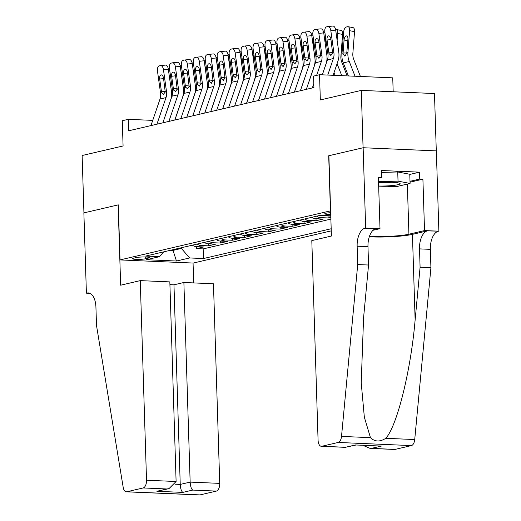 <?xml version="1.0" encoding="UTF-8"?>
<svg xmlns="http://www.w3.org/2000/svg" width="521" height="521" viewBox="0 0 521 521"><rect width="100%" height="100%" fill="white"/><g stroke="black" fill="none" stroke-linecap="round" stroke-linejoin="round"><path stroke-width="0.78" d="M330.679 212.711A7.398 0.905 178.2 0 0 325.82 213.278A7.398 0.905 178.2 0 0 324.752 213.786A7.398 0.905 178.2 0 0 330.731 214.483M393.179 91.761L392.743 77.85L319.536 74.711L313.557 76.105L313.922 87.574L128.622 130.804L128.264 119.329L122.285 120.722L123.08 145.965L82.129 155.512L83.933 212.874L118.306 204.857L120.032 259.92L330.62 210.842M436.285 150.875L434.481 93.539L361.274 90.394L363.078 147.756L328.705 155.772L330.438 210.836M120.032 259.92L193.239 263.059L331.252 230.868M192.386 245.17A9.254 7.841 76.9 0 0 196.476 246.641L203.698 246.954L196.528 248.628L196.463 246.641M208.478 245.834L208.42 243.854L215.655 244.16L208.478 245.834L201.262 245.528L196.476 246.641M220.435 243.046L220.376 241.067L227.605 241.373L220.435 243.046L213.213 242.74A9.254 7.841 -103.1 0 1 209.123 241.269M232.392 240.259L232.327 238.273L239.562 238.585L232.392 240.259L225.17 239.947A9.254 7.841 -103.1 0 1 221.073 238.481M244.342 237.472L244.284 235.485L251.519 235.798L244.342 237.472L237.127 237.159A9.254 7.841 -103.1 0 1 233.03 235.694M252.157 231.226A9.254 7.841 76.9 0 0 256.254 232.698L263.47 233.011L256.299 234.678L256.241 232.698M264.114 228.439A9.254 7.841 76.9 0 0 268.204 229.911L275.427 230.217L268.256 231.891L268.191 229.911M276.065 225.652A9.254 7.841 76.9 0 0 280.161 227.123L287.384 227.43L280.207 229.103L280.148 227.117M292.164 226.316L292.105 224.33L299.334 224.642L292.164 226.316L284.941 226.003A9.254 7.841 -103.1 0 1 280.845 224.538M304.121 223.529L304.056 221.542L311.291 221.855L304.121 223.529L296.898 223.216A9.254 7.841 -103.1 0 1 292.802 221.744M316.071 220.735L316.013 218.755L323.248 219.061L316.071 220.735L308.855 220.429A9.254 7.841 -103.1 0 1 304.759 218.957M330.822 217.296L328.028 217.947L327.963 215.968L330.783 216.085M145.698 258.742L148.322 258.129A7.17 0.873 178.2 0 0 149.358 257.641A7.17 0.873 178.2 0 0 144.102 256.964A7.17 0.873 178.2 0 0 136.059 257.602L133.428 258.214A7.17 0.873 178.2 0 0 132.393 258.703A7.17 0.873 178.2 0 0 137.648 259.38A7.17 0.873 178.2 0 0 145.698 258.742L145.639 256.99M330.776 215.805L320.226 215.349L145.685 256.065L159.53 256.664L163.666 251.871M173.018 249.689L173.037 250.386L181.406 248.432L189.605 257.954L203.457 258.546L331.18 228.752M189.605 257.954L176.456 261.021L146.381 259.732L159.53 256.664M197.166 244.056A9.254 7.841 76.9 0 0 201.262 245.528M196.528 248.628L203.157 248.908L330.881 219.113M328.028 217.947L320.806 217.641A9.254 7.841 -103.1 0 1 316.709 216.169M280.207 229.103L272.991 228.791A9.254 7.841 -103.1 0 1 268.895 227.325M268.256 231.891L261.034 231.585A9.254 7.841 -103.1 0 1 256.938 230.113M256.299 234.678L249.077 234.372A9.254 7.841 -103.1 0 1 244.981 232.9M181.38 247.742L181.406 248.432M319.536 74.711L320.33 99.947L361.274 90.394M152.731 120.377L128.264 119.329M170.497 250.275L173.037 250.386L176.456 261.021M203.157 248.908L203.457 258.546M204.336 242.382A9.254 7.841 76.9 0 0 208.433 243.854L213.213 242.74M216.293 239.595A9.254 7.841 76.9 0 0 220.39 241.067L225.17 239.947M228.25 236.808A9.254 7.841 76.9 0 0 232.34 238.273L237.127 237.159M240.201 234.02A9.254 7.841 76.9 0 0 244.297 235.485L249.077 234.372M288.022 222.864A9.254 7.841 76.9 0 0 292.118 224.33L296.898 223.216M299.979 220.07A9.254 7.841 76.9 0 0 304.069 221.542L308.855 220.429M311.929 217.283A9.254 7.841 76.9 0 0 316.026 218.755L320.806 217.641M326.022 215.596A9.254 7.841 76.9 0 0 327.983 215.968L328.998 215.727M150.953 125.594L160.025 99.016A11.566 9.801 76.9 0 0 160.546 93.109L157.466 71.038A4.624 2.442 -95.9 0 1 159.218 65.907L160.409 65.626A4.624 2.442 -95.9 0 1 160.572 65.6A4.624 2.442 -95.9 0 1 163.444 69.645L166.525 91.716L165.242 92.015L163.34 94.438M162.858 122.813L170.621 100.058A17.343 14.699 76.9 0 0 171.409 91.208L168.329 69.137L163.444 69.645M156.932 124.2L165.997 97.616A11.566 9.801 76.9 0 0 166.525 91.716M165.294 65.118A4.624 2.442 84.1 0 1 165.457 65.092A4.624 2.442 84.1 0 1 168.329 69.137M163.666 94.418L161.836 92.81L161.386 91.162L159.693 79.023A3.699 1.954 84.1 0 1 161.093 74.913A3.699 1.954 84.1 0 1 161.223 74.894A3.699 1.954 84.1 0 1 163.516 78.13L165.242 92.015M181.718 76.613L182.155 71.025M180.181 65.77L180.214 65.763A4.624 2.299 -79.3 0 1 180.715 65.744L181.432 65.88M181.477 66.213A4.624 2.299 -79.3 0 0 180.715 65.744M378.663 186.01A15.031 1.837 178.2 0 0 392.372 185.535A15.031 1.837 178.2 0 0 399.789 183.301A15.031 1.837 178.2 0 0 378.565 182.702M379.158 182.65A10.29 1.257 178.2 0 0 390.001 182.383A10.29 1.257 178.2 0 0 390.978 182.278M381.398 172.431L397.738 171.963L409.786 174.261L410.073 183.444L397.165 186.453L378.695 186.98M378.533 181.699L398.031 181.145L410.073 183.444M397.738 171.963L398.031 181.145M140.253 280.624L146.525 480.232L176.105 481.502L169.833 281.894L140.253 280.624L120.651 285.202L118.124 204.896L83.874 212.887L86.401 293.186L89.957 293.343M169.918 284.635L173.962 284.811L183.88 282.499L213.46 283.769L219.732 483.377A6.936 3.582 92.5 0 1 216.365 491.095L200.044 494.898A6.936 3.582 92.5 0 1 199.53 494.95L126.323 491.811A6.936 3.582 -87.5 0 1 123.19 487.337L96.509 325.501L95.929 307.143A16.19 8.362 -87.5 0 0 88.257 292.919A16.19 8.362 -87.5 0 0 87.059 293.036L86.401 293.186M216.365 491.095L192.718 490.079L182.799 492.397L156.88 491.283L166.798 488.965L143.158 487.956L126.837 491.759L200.044 494.898M193.063 263.053L193.682 282.916M183.88 282.499L190.152 482.107L219.732 483.377M126.323 491.811A6.936 3.582 -87.5 0 0 126.837 491.759M143.158 487.956A6.936 3.582 -87.5 0 0 146.525 480.232M173.962 284.811L180.233 484.419L190.152 482.107C190.432 486.327 191.292 488.985 192.718 490.079M182.799 492.397C181.367 491.296 180.513 488.639 180.233 484.419L175.447 484.217M156.88 491.283L168.986 488.646L176.105 481.502M166.798 488.965L168.986 488.646M357.719 264.564L368.549 265.026L363.58 317.719L361.222 382.824L364.348 417.236L370.464 437.647C374.768 441.854 379.874 442.075 385.774 438.304C397.041 426.217 410.9 370.32 415.126 319.933L420.089 267.24L419.516 248.882A16.19 8.362 92.5 0 1 427.376 230.875L438.871 231.181L436.344 150.882L363.137 147.743L328.888 155.727L331.408 236.033L311.805 240.604L318.077 440.212A6.936 3.582 -87.5 0 0 321.366 446.308A6.936 3.582 -87.5 0 0 321.88 446.263L338.201 442.453A6.936 3.582 -87.5 0 0 341.515 436.409L357.719 264.564L357.139 246.205A16.19 8.362 92.5 0 1 365.006 228.198L365.664 228.042L363.137 147.743M420.089 267.24L430.926 267.703L430.346 249.351A16.19 8.362 92.5 0 1 438.213 231.337M365.006 228.198L375.836 228.66A16.19 8.362 92.5 0 0 367.976 246.674L368.549 265.026M321.88 446.263L345.527 447.272L355.446 444.96L381.365 446.074L371.447 448.386L395.087 449.402L411.408 445.592L338.201 442.453M385.774 438.304L414.723 439.548L430.926 267.703M365.664 228.042L380.004 228.66L378.389 177.264L381.554 177.4L378.415 178.13M409.793 174.424L419.529 172.158L381.339 170.517L381.554 177.4M419.529 172.158L419.744 179.035L422.909 179.172L424.524 230.569L438.871 231.181M369.506 236.169A26.017 3.178 178.2 0 0 408.92 234.209L424.524 230.569M380.004 228.66L373.01 230.289M369.298 236.794A30.127 3.68 178.2 0 0 412.437 234.359L427.376 230.875M414.723 439.548A6.936 3.582 92.5 0 1 411.408 445.592M395.087 449.402A6.936 3.582 92.5 0 1 394.573 449.454L370.086 448.399L363.007 445.357M422.909 179.172L410.034 182.181M410.007 181.308L419.744 179.035M345.527 447.272L355.882 445.051M355.446 444.96L381.365 446.074M371.447 448.386L370.086 448.399M162.91 122.8L171.976 96.222A11.566 9.801 76.9 0 0 172.503 90.322L169.423 68.251A4.624 2.442 -95.9 0 1 171.175 63.119L172.366 62.839A4.624 2.442 -95.9 0 1 172.529 62.813A4.624 2.442 -95.9 0 1 175.395 66.857L178.482 88.928L177.192 89.228L175.297 91.65M174.815 120.025L182.578 97.271A17.343 14.699 76.9 0 0 183.366 88.42L180.279 66.349L175.395 66.857M168.889 121.406L177.954 94.829A11.566 9.801 76.9 0 0 178.482 88.928M177.251 62.331A4.624 2.442 84.1 0 1 177.414 62.305A4.624 2.442 84.1 0 1 180.279 66.349M175.623 91.624L173.793 90.022L173.343 88.375L171.643 76.235A3.699 1.954 84.1 0 1 173.05 72.126A3.699 1.954 84.1 0 1 173.174 72.106A3.699 1.954 84.1 0 1 175.473 75.337L177.192 89.228M174.867 120.012L183.933 93.435A11.566 9.801 76.9 0 0 184.46 87.535L181.373 65.464A4.624 2.442 -95.9 0 1 183.125 60.332L184.323 60.052A4.624 2.442 -95.9 0 1 184.48 60.026A4.624 2.442 -95.9 0 1 187.352 64.07L190.439 86.141L189.149 86.44L187.247 88.863M186.772 117.238L194.528 94.483A17.343 14.699 76.9 0 0 195.323 85.633L192.236 63.555L187.352 64.07M180.846 118.619L189.911 92.041A11.566 9.801 76.9 0 0 190.439 86.141M189.208 59.544A4.624 2.442 84.1 0 1 189.364 59.518A4.624 2.442 84.1 0 1 192.236 63.555M187.573 88.837L185.743 87.235L185.3 85.581L183.6 73.441A3.699 1.954 84.1 0 1 185.001 69.339A3.699 1.954 84.1 0 1 185.131 69.319A3.699 1.954 84.1 0 1 187.423 72.549L189.149 86.44M186.818 117.225L195.889 90.647A11.566 9.801 76.9 0 0 196.41 84.747L193.33 62.67A4.624 2.442 -95.9 0 1 195.082 57.538L196.274 57.264A4.624 2.442 -95.9 0 1 196.437 57.238A4.624 2.442 -95.9 0 1 199.309 61.276L202.389 83.353L201.106 83.653L199.204 86.069M198.722 114.451L206.485 91.696A17.343 14.699 76.9 0 0 207.273 82.846L204.193 60.768L199.309 61.276M192.796 115.831L201.861 89.254A11.566 9.801 76.9 0 0 202.389 83.353M201.158 56.756A4.624 2.442 84.1 0 1 201.321 56.724A4.624 2.442 84.1 0 1 204.193 60.768M199.53 86.05L197.7 84.448L197.251 82.793L195.557 70.654A3.699 1.954 84.1 0 1 196.958 66.551A3.699 1.954 84.1 0 1 197.088 66.525A3.699 1.954 84.1 0 1 199.38 69.762L201.106 83.653M198.775 114.438L207.84 87.86A11.566 9.801 76.9 0 0 208.367 81.953L205.287 59.882A4.624 2.442 -95.9 0 1 207.039 54.751L208.231 54.471A4.624 2.442 -95.9 0 1 208.393 54.444A4.624 2.442 -95.9 0 1 211.259 58.489L214.346 80.56L213.056 80.866L211.161 83.282M210.679 111.657L218.442 88.909A17.343 14.699 76.9 0 0 219.23 80.052L216.143 57.981L211.259 58.489M204.753 113.044L213.818 86.466A11.566 9.801 76.9 0 0 214.346 80.56M213.115 53.963A4.624 2.442 84.1 0 1 213.278 53.937A4.624 2.442 84.1 0 1 216.143 57.981M211.487 83.262L209.657 81.654L209.208 80.006L207.508 67.867A3.699 1.954 84.1 0 1 208.914 63.757A3.699 1.954 84.1 0 1 209.038 63.738A3.699 1.954 84.1 0 1 211.337 66.975L213.056 80.866M193.669 73.826L194.105 68.238M192.138 62.982L192.171 62.969A4.624 2.299 -79.3 0 1 192.672 62.956L193.389 63.093M193.434 63.419A4.624 2.299 -79.3 0 0 192.672 62.956M205.626 71.038L206.062 65.444M204.089 60.189L204.121 60.182A4.624 2.299 -79.3 0 1 204.629 60.169L205.346 60.306M205.391 60.631A4.624 2.299 -79.3 0 0 204.629 60.169M217.583 68.244L218.019 62.657M216.046 57.401L216.078 57.395A4.624 2.299 -79.3 0 1 216.58 57.382L217.296 57.512M217.342 57.844A4.624 2.299 -79.3 0 0 216.58 57.382M229.533 65.457L229.969 59.869M228.003 54.614L228.035 54.607A4.624 2.299 -79.3 0 1 228.537 54.588L229.253 54.725M229.299 55.057A4.624 2.299 -79.3 0 0 228.537 54.588M210.731 111.65L219.797 85.066A11.566 9.801 76.9 0 0 220.324 79.166L217.237 57.095A4.624 2.442 -95.9 0 1 218.989 51.963L220.188 51.683A4.624 2.442 -95.9 0 1 220.344 51.657A4.624 2.442 -95.9 0 1 223.216 55.701L226.303 77.772L225.013 78.072L223.112 80.495M222.636 108.869L230.393 86.115A17.343 14.699 76.9 0 0 231.187 77.264L228.1 55.193L223.216 55.701M216.71 110.25L225.775 83.673A11.566 9.801 76.9 0 0 226.303 77.772M225.072 51.175A4.624 2.442 84.1 0 1 225.228 51.149A4.624 2.442 84.1 0 1 228.1 55.193M223.437 80.468L221.607 78.866L221.165 77.219L219.465 65.079A3.699 1.954 84.1 0 1 220.865 60.97A3.699 1.954 84.1 0 1 220.995 60.95A3.699 1.954 84.1 0 1 223.288 64.187L225.013 78.072M241.49 62.67L241.926 57.082M239.953 51.826L239.986 51.813A4.624 2.299 -79.3 0 1 240.494 51.8L241.21 51.937M241.256 52.263A4.624 2.299 -79.3 0 0 240.494 51.8M222.682 108.856L231.754 82.279A11.566 9.801 76.9 0 0 232.275 76.379L229.194 54.308A4.624 2.442 -95.9 0 1 230.946 49.176L232.138 48.896A4.624 2.442 -95.9 0 1 232.301 48.87A4.624 2.442 -95.9 0 1 235.173 52.914L238.253 74.985L236.97 75.284L235.069 77.707M234.587 106.082L242.35 83.327A17.343 14.699 76.9 0 0 243.138 74.477L240.057 52.406L235.173 52.914M228.66 107.463L237.726 80.885A11.566 9.801 76.9 0 0 238.253 74.985M237.022 48.388A4.624 2.442 84.1 0 1 237.185 48.362A4.624 2.442 84.1 0 1 240.057 52.406M235.394 77.681L233.564 76.079L233.115 74.431L231.422 62.286A3.699 1.954 84.1 0 1 232.822 58.183A3.699 1.954 84.1 0 1 232.952 58.163A3.699 1.954 84.1 0 1 235.245 61.393L236.97 75.284M253.447 59.882L253.883 54.288M251.91 49.033L251.943 49.026A4.624 2.299 -79.3 0 1 252.444 49.013L253.16 49.15M253.206 49.475A4.624 2.299 -79.3 0 0 252.444 49.013M234.639 106.069L243.704 79.492A11.566 9.801 76.9 0 0 244.232 73.591L241.151 51.52A4.624 2.442 -95.9 0 1 242.903 46.389L244.095 46.108A4.624 2.442 -95.9 0 1 244.258 46.082A4.624 2.442 -95.9 0 1 247.123 50.12L250.21 72.198L248.921 72.497L247.026 74.913M246.544 103.295L254.307 80.54A17.343 14.699 76.9 0 0 255.095 71.69L252.008 49.612L247.123 50.12M240.617 104.675L249.683 78.098A11.566 9.801 76.9 0 0 250.21 72.198M248.979 45.601A4.624 2.442 84.1 0 1 249.142 45.574A4.624 2.442 84.1 0 1 252.008 49.612M247.351 74.894L245.521 73.292L245.072 71.638L243.372 59.498A3.699 1.954 84.1 0 1 244.779 55.395A3.699 1.954 84.1 0 1 244.903 55.369A3.699 1.954 84.1 0 1 247.201 58.606L248.921 72.497M265.397 57.089L265.834 51.501M263.867 46.245L263.9 46.239A4.624 2.299 -79.3 0 1 264.401 46.226L265.117 46.356M265.163 46.688A4.624 2.299 -79.3 0 0 264.401 46.226M246.596 103.282L255.661 76.704A11.566 9.801 76.9 0 0 256.189 70.804L253.102 48.727A4.624 2.442 -95.9 0 1 254.854 43.595L256.052 43.321A4.624 2.442 -95.9 0 1 256.208 43.289A4.624 2.442 -95.9 0 1 259.08 47.333L262.167 69.404L260.878 69.71L258.976 72.126M258.501 100.501L266.257 77.753A17.343 14.699 76.9 0 0 267.052 68.896L263.965 46.825L259.08 47.333M252.574 101.888L261.64 75.311A11.566 9.801 76.9 0 0 262.167 69.404M260.936 42.807A4.624 2.442 84.1 0 1 261.093 42.781A4.624 2.442 84.1 0 1 263.965 46.825M259.302 72.106L257.472 70.498L257.029 68.85L255.329 56.711A3.699 1.954 84.1 0 1 256.729 52.608A3.699 1.954 84.1 0 1 256.86 52.582A3.699 1.954 84.1 0 1 259.152 55.819L260.878 69.71M277.354 54.301L277.791 48.713M275.817 43.458L275.85 43.451A4.624 2.299 -79.3 0 1 276.358 43.438L277.068 43.569M277.12 43.901A4.624 2.299 -79.3 0 0 276.358 43.438M258.546 100.494L267.618 73.917A11.566 9.801 76.9 0 0 268.139 68.01L265.059 45.939A4.624 2.442 -95.9 0 1 266.811 40.807L268.002 40.527A4.624 2.442 -95.9 0 1 268.165 40.501A4.624 2.442 -95.9 0 1 271.037 44.546L274.118 66.616L272.835 66.916L270.933 69.339M270.451 97.714L278.214 74.959A17.343 14.699 76.9 0 0 279.002 66.108L275.922 44.038L271.037 44.546M264.525 99.101L273.59 72.517A11.566 9.801 76.9 0 0 274.118 66.616M272.887 40.019A4.624 2.442 84.1 0 1 273.05 39.993A4.624 2.442 84.1 0 1 275.922 44.038M271.259 69.319L269.429 67.71L268.979 66.063L267.286 53.923A3.699 1.954 84.1 0 1 268.686 49.814A3.699 1.954 84.1 0 1 268.816 49.795A3.699 1.954 84.1 0 1 271.109 53.031L272.835 66.916M289.311 51.514L289.748 45.926M287.774 40.671L287.807 40.664A4.624 2.299 -79.3 0 1 288.308 40.645L289.025 40.781M289.07 41.107A4.624 2.299 -79.3 0 0 288.308 40.645M270.503 97.701L279.569 71.123A11.566 9.801 76.9 0 0 280.096 65.223L277.016 43.152A4.624 2.442 -95.9 0 1 278.768 38.02L279.959 37.74A4.624 2.442 -95.9 0 1 280.122 37.714A4.624 2.442 -95.9 0 1 282.988 41.758L286.075 63.829L284.785 64.129L282.89 66.551M282.408 94.926L290.171 72.172A17.343 14.699 76.9 0 0 290.959 63.321L287.872 41.25L282.988 41.758M276.482 96.307L285.547 69.729A11.566 9.801 76.9 0 0 286.075 63.829M284.844 37.232A4.624 2.442 84.1 0 1 285.007 37.206A4.624 2.442 84.1 0 1 287.872 41.25M283.216 66.525L281.386 64.923L280.936 63.275L279.236 51.13A3.699 1.954 84.1 0 1 280.643 47.027A3.699 1.954 84.1 0 1 280.767 47.007A3.699 1.954 84.1 0 1 283.066 50.237L284.785 64.129M301.262 48.727L301.698 43.139M299.731 37.883L299.764 37.87A4.624 2.299 -79.3 0 1 300.265 37.857L300.982 37.994M301.027 38.32A4.624 2.299 -79.3 0 0 300.265 37.857M282.46 94.913L291.526 68.336A11.566 9.801 76.9 0 0 292.053 62.435L288.966 40.364A4.624 2.442 -95.9 0 1 290.718 35.233L291.916 34.953A4.624 2.442 -95.9 0 1 292.073 34.927A4.624 2.442 -95.9 0 1 294.945 38.971L298.032 61.042L296.742 61.341L294.84 63.764M294.365 92.139L302.121 69.384A17.343 14.699 76.9 0 0 302.916 60.534L299.829 38.456L294.945 38.971M288.439 93.519L297.504 66.942A11.566 9.801 76.9 0 0 298.032 61.042M296.801 34.445A4.624 2.442 84.1 0 1 296.957 34.419A4.624 2.442 84.1 0 1 299.829 38.456M295.166 63.738L293.336 62.136L292.887 60.482L291.193 48.342A3.699 1.954 84.1 0 1 292.594 44.239A3.699 1.954 84.1 0 1 292.724 44.22A3.699 1.954 84.1 0 1 295.016 47.45L296.742 61.341M313.219 45.939L313.655 40.345M311.682 35.089L311.714 35.083A4.624 2.299 -79.3 0 1 312.222 35.07L312.932 35.207M312.984 35.532A4.624 2.299 -79.3 0 0 312.222 35.07M294.411 92.126L303.483 65.548A11.566 9.801 76.9 0 0 304.004 59.648L300.923 37.571A4.624 2.442 -95.9 0 1 302.675 32.439L303.867 32.165A4.624 2.442 -95.9 0 1 304.03 32.139A4.624 2.442 -95.9 0 1 306.902 36.177L309.982 58.254L308.699 58.554L306.797 60.97M306.315 89.351L314.078 66.597A17.343 14.699 76.9 0 0 314.866 57.746L311.786 35.669L306.902 36.177M300.389 90.732L309.454 64.155A11.566 9.801 76.9 0 0 309.982 58.254M308.751 31.657A4.624 2.442 84.1 0 1 308.914 31.625A4.624 2.442 84.1 0 1 311.786 35.669M307.123 60.95L305.293 59.348L304.844 57.694L303.15 45.555A3.699 1.954 84.1 0 1 304.551 41.452A3.699 1.954 84.1 0 1 304.681 41.426A3.699 1.954 84.1 0 1 306.973 44.663L308.699 58.554M333.876 75.324L333.466 74.275M325.176 43.145L325.612 37.558M323.639 32.302L323.671 32.295A4.624 2.299 -79.3 0 1 324.173 32.282L324.889 32.413M324.935 32.745A4.624 2.299 -79.3 0 0 324.173 32.282M306.368 89.338L315.433 62.761A11.566 9.801 76.9 0 0 315.96 56.854L312.874 34.783A4.624 2.442 -95.9 0 1 314.625 29.651L315.824 29.371A4.624 2.442 -95.9 0 1 315.986 29.345A4.624 2.442 -95.9 0 1 318.852 33.39L321.939 55.46L320.649 55.76L318.754 58.183M322.278 74.829L326.035 63.809A17.343 14.699 76.9 0 0 326.823 54.952L323.736 32.882L318.852 33.39M316.631 75.389L321.411 61.367A11.566 9.801 76.9 0 0 321.939 55.46M312.346 87.945L313.798 83.686M320.708 28.863A4.624 2.442 84.1 0 1 320.871 28.837A4.624 2.442 84.1 0 1 323.736 32.882M319.08 58.163L317.25 56.555L316.801 54.907L315.101 42.768A3.699 1.954 84.1 0 1 316.507 38.658A3.699 1.954 84.1 0 1 316.631 38.639A3.699 1.954 84.1 0 1 318.93 41.875L320.649 55.76M347.149 75.897L341.789 62.24A11.566 9.801 -103.1 0 1 340.89 56.275L342.597 34.412L337.667 33.481A4.624 2.299 -79.3 0 0 336.13 29.489A4.624 2.299 -79.3 0 0 335.628 29.508L335.596 29.515M337.126 40.358L337.667 33.481M341.769 75.662L337.308 64.291A17.343 14.699 -103.1 0 1 337.08 63.679M335.133 75.376L334.039 72.588M336.13 29.489L341.06 30.42A4.624 2.299 100.7 0 1 342.597 34.412M322.323 74.829L327.39 59.967A11.566 9.801 76.9 0 0 327.917 54.067L324.83 31.996A4.624 2.442 -95.9 0 1 326.582 26.864L327.781 26.584A4.624 2.442 -95.9 0 1 327.937 26.558A4.624 2.442 -95.9 0 1 330.809 30.602L333.896 52.673L332.606 52.973L330.705 55.395M333.121 75.291L337.986 61.016A17.343 14.699 76.9 0 0 338.78 52.165L335.693 30.094L330.809 30.602M327.742 75.063L333.368 58.573A11.566 9.801 76.9 0 0 333.896 52.673M332.665 26.076A4.624 2.442 84.1 0 1 332.821 26.05A4.624 2.442 84.1 0 1 335.693 30.094M331.03 55.369L329.2 53.767L328.751 52.12L327.058 39.98A3.699 1.954 84.1 0 1 328.458 35.871A3.699 1.954 84.1 0 1 328.588 35.851A3.699 1.954 84.1 0 1 330.881 39.088L332.606 52.973M360.421 76.463L353.746 59.453A11.566 9.801 -103.1 0 1 352.847 53.487L354.547 31.618L349.617 30.693A4.624 2.299 -79.3 0 0 348.087 26.701A4.624 2.299 -79.3 0 0 347.579 26.714L346.387 26.994A4.624 2.299 -79.3 0 0 343.639 32.087L341.939 53.95L343.046 53.696L343.065 53.018L346.778 52.966M355.042 76.235L349.265 61.504A17.343 14.699 -103.1 0 1 347.917 52.556L349.617 30.693M348.406 75.949L343.287 62.898A17.343 14.699 -103.1 0 1 341.939 53.95M347.781 40.69L344.081 39.993A3.699 1.837 100.7 0 1 346.276 35.916A3.699 1.837 100.7 0 1 346.68 35.91A3.699 1.837 100.7 0 1 347.904 39.095L346.804 52.816L344.922 56.248L343.046 53.696M344.081 39.993L343.065 53.018M348.087 26.701L353.017 27.633A4.624 2.299 100.7 0 1 354.547 31.618M284.941 226.003L280.161 227.123M272.991 228.791L268.204 229.911M261.034 231.585L256.254 232.698M148.296 257.218L148.322 258.129M161.836 92.81L160.546 93.109M165.997 97.616L160.025 99.016M163.587 78.619L159.693 79.023M161.386 91.162L165.274 91.546M89.436 293.141L87.059 293.036M419.516 248.882L430.346 249.351M367.976 246.674L357.139 246.205M341.515 436.409L370.464 437.647M415.126 319.933L412.437 234.359M407.35 184.076L408.92 234.209M173.793 90.022L172.503 90.322M177.954 94.829L171.976 96.222M175.538 75.825L171.643 76.235M173.343 88.375L177.231 88.759M185.743 87.235L184.46 87.535M189.911 92.041L183.933 93.435M187.495 73.038L183.6 73.441M185.3 85.581L189.188 85.972M197.7 84.448L196.41 84.747M201.861 89.254L195.889 90.647M199.452 70.25L195.557 70.654M197.251 82.793L201.139 83.184M209.657 81.654L208.367 81.953M213.818 86.466L207.84 87.86M211.402 67.463L207.508 67.867M209.208 80.006L213.096 80.39M221.607 78.866L220.324 79.166M225.775 83.673L219.797 85.066M223.359 64.669L219.465 65.079M221.165 77.219L225.052 77.603M233.564 76.079L232.275 76.379M237.726 80.885L231.754 82.279M235.316 61.882L231.422 62.286M233.115 74.431L237.003 74.816M245.521 73.292L244.232 73.591M249.683 78.098L243.704 79.492M247.267 59.094L243.372 59.498M245.072 71.638L248.96 72.028M257.472 70.498L256.189 70.804M261.64 75.311L255.661 76.704M259.224 56.307L255.329 56.711M257.029 68.85L260.917 69.234M269.429 67.71L268.139 68.01M273.59 72.517L267.618 73.917M271.18 53.513L267.286 53.923M268.979 66.063L272.867 66.447M281.386 64.923L280.096 65.223M285.547 69.729L279.569 71.123M283.131 50.726L279.236 51.13M280.936 63.275L284.824 63.66M293.336 62.136L292.053 62.435M297.504 66.942L291.526 68.336M295.088 47.939L291.193 48.342M292.887 60.482L296.781 60.872M305.293 59.348L304.004 59.648M309.454 64.155L303.483 65.548M307.045 45.151L303.15 45.555M304.844 57.694L308.732 58.085M317.25 56.555L315.96 56.854M321.411 61.367L315.433 62.761M318.995 42.364L315.101 42.768M316.801 54.907L320.689 55.291M336.833 64.402L337.308 64.291M329.2 53.767L327.917 54.067M333.368 58.573L327.39 59.967M330.952 39.57L327.058 39.98M328.751 52.12L332.645 52.504M343.287 62.898L349.265 61.504M346.804 52.816L347.917 52.556M165.457 65.092L160.572 65.6M321.366 446.308L345.859 447.363M177.414 62.305L172.529 62.813M189.364 59.518L184.48 60.026M201.321 56.724L196.437 57.238M213.278 53.937L208.393 54.444M225.228 51.149L220.344 51.657M237.185 48.362L232.301 48.87M249.142 45.574L244.258 46.082M261.093 42.781L256.208 43.289M273.05 39.993L268.165 40.501M285.007 37.206L280.122 37.714M296.957 34.419L292.073 34.927M308.914 31.625L304.03 32.139M320.871 28.837L315.986 29.345M332.821 26.05L327.937 26.558"/></g></svg>
